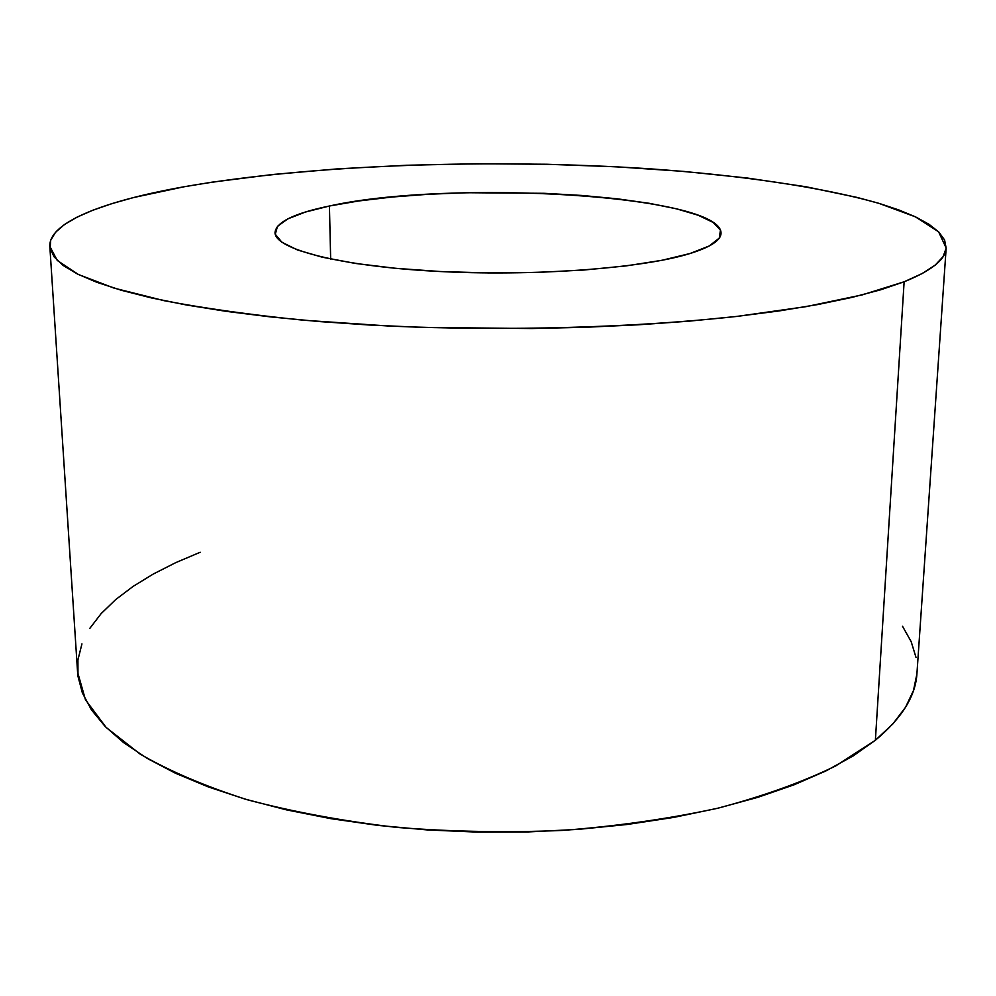 <?xml version="1.0" encoding="UTF-8"?>
<svg xmlns="http://www.w3.org/2000/svg" width="996" height="996" viewBox="0 0 996 996"><rect width="100%" height="100%" fill="white"/><g stroke="black" fill="none" stroke-linecap="round" stroke-linejoin="round"><path stroke-width="1.49" d="M329.427 206.01C450.192 179.081 721.976 194.843 721.029 233.313C720.818 240.385 710.459 247.12 689.942 253.544L709.164 246.012L719.274 238.094L720.444 230.126L713.148 222.419L698.196 215.248L676.533 208.824L649.243 203.309L617.395 198.827L582.112 195.477L544.488 193.324L466.477 192.714L428.23 194.27L391.914 197.046L358.61 200.98L329.427 206.01L305.473 212.024L287.807 218.871L277.461 226.366L275.282 234.259L281.905 242.265L297.63 250.033L322.306 257.205L355.261 263.417L395.225 268.285L440.419 271.535L488.613 272.941L537.292 272.431L583.917 270.028L626.148 265.895L661.967 260.292L689.942 253.544C642.059 268.472 532.2 276.664 435.352 271.273C338.329 265.957 274.56 248.851 275.021 232.529C276.116 222.133 294.256 213.293 329.427 206.01L330.66 259.047L329.427 206.01M904.131 281.781L862.212 294.891L806.001 306.656L736.779 316.429C634.863 327.622 507.4 331.295 388.689 326.028L303.992 320.251C251.291 314.935 204.74 308.424 164.352 300.73L114.129 288.143L78.447 274.51L57.258 260.442L49.837 246.423C48.605 222.033 104.966 200.893 183.837 186.812L211.887 182.193L272.568 174.499L337.881 168.847L406.281 165.274L476.362 163.742L546.829 164.253L616.412 166.805L683.779 171.412L747.498 178.06L805.913 186.75L857.133 197.432L879.381 203.483L898.977 210.007L915.635 216.941L929.007 224.287L938.78 231.981L944.594 239.974L946.15 248.203L943.125 256.595L935.256 265.061L922.308 273.489L904.131 281.781L880.651 289.799L851.891 297.418L818.002 304.502L779.258 310.914L736.069 316.504L688.995 321.16L638.697 324.771L585.984 327.248L531.727 328.531L422.404 327.398L369.255 325.007L318.334 321.484L270.439 316.89L226.304 311.362L186.489 304.988L151.454 297.929L121.5 290.322L96.799 282.291L77.402 273.987L63.258 265.534L54.245 257.03L50.124 248.602L50.659 240.335L55.527 232.292L64.429 224.548L77.003 217.165L92.939 210.181L111.901 203.632L133.576 197.544L183.837 186.812C312.657 164.352 492.472 158.401 650.027 168.822C739.58 175.221 821.04 186.862 878.958 203.358L915.299 216.792L938.593 231.794L946.163 247.992C945.727 259.334 931.721 270.601 904.131 281.781L875.384 740.24L904.131 281.781M49.837 246.498L77.564 672.026L85.457 699.752L106.149 727.453L140.187 754.121C169.42 771.091 205.101 786.292 247.245 799.738C292.675 811.815 342.288 821.015 396.084 827.34C451.313 831.772 506.989 832.793 563.101 830.39C618.267 826.045 669.959 818.625 718.191 808.13C763.446 796.128 802.577 782.084 835.582 765.999L875.384 740.24L853.024 756.001L825.858 770.954L794.011 784.823L757.782 797.348L717.543 808.291L673.806 817.392L627.194 824.476L578.415 829.357L528.278 831.921L477.607 832.121L427.259 829.929L378.107 825.41L330.933 818.675L286.499 809.873L245.414 799.203L208.251 786.89L175.396 773.195L147.159 758.379L123.716 742.705L105.128 726.433L91.395 709.799L82.407 693.029L77.987 676.346L77.925 659.912L81.946 643.889M902.525 626.285L911.166 641.636L916.059 657.559M916.918 673.906L913.481 690.539L905.526 707.272L892.864 723.918L875.384 740.24C901.841 718.253 915.685 696.005 916.943 673.483L946.163 248.004M89.777 628.426L101.131 613.623L115.685 599.58L133.165 586.358L153.26 574.045L175.694 562.665L200.196 552.257"/></g></svg>
